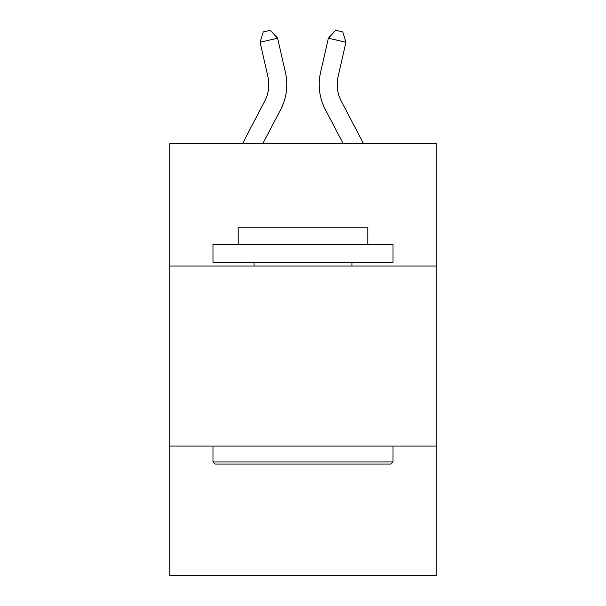 <?xml version="1.0" encoding="UTF-8"?>
<svg xmlns="http://www.w3.org/2000/svg" width="606" height="606" viewBox="0 0 606 606"><rect width="100%" height="100%" fill="white"/><g stroke="black" fill="none" stroke-linecap="round" stroke-linejoin="round"><path stroke-width="0.91" d="M436.229 266.034L436.229 143.607L169.771 143.607L169.771 266.034L436.229 266.034L436.229 575.7L169.771 575.7L169.771 266.034M436.229 446.069L169.771 446.069M242.498 143.607L264.678 101.263A36.012 36.012 0 0 0 267.89 76.553L260.072 42.231L277.624 38.231L285.449 72.553A54.01 54.01 0 0 1 280.631 109.618L262.822 143.607M363.502 143.607L341.322 101.263A36.012 36.012 0 0 1 338.11 76.553L345.928 42.231L328.376 38.231L320.551 72.553A54.01 54.01 0 0 0 325.369 109.618L343.178 143.607M215.138 464.075L212.979 461.916L393.021 461.916L390.862 464.075L215.138 464.075M393.021 244.43L393.021 262.428L212.979 262.428L212.979 244.43L393.021 244.43M238.188 244.43L238.188 227.864L367.812 227.864L367.812 244.43M393.021 446.069L393.021 461.916M212.979 446.069L212.979 461.916M351.972 262.428L351.972 266.034M254.028 262.428L254.028 266.034M328.376 38.231L320.551 72.553L328.376 38.231L320.551 72.553L328.376 38.231L320.551 72.553L328.376 38.231L320.551 72.553L328.376 38.231L320.551 72.553L328.376 38.231L320.551 72.553L328.376 38.231L320.551 72.553L328.376 38.231L320.551 72.553L328.376 38.231L320.551 72.553L328.376 38.231L320.551 72.553L328.376 38.231L320.551 72.553L328.376 38.231L320.551 72.553L328.376 38.231L320.551 72.553L328.376 38.231L320.551 72.553L328.376 38.231L320.551 72.553L328.376 38.231L335.724 30.3L342.746 31.898L345.928 42.231M341.322 101.263A36.012 36.012 0 0 1 338.11 76.553A36.012 36.012 0 0 0 341.322 101.263A36.012 36.012 0 0 1 338.11 76.553A36.012 36.012 0 0 0 341.322 101.263A36.012 36.012 0 0 1 338.11 76.553A36.012 36.012 0 0 0 341.322 101.263A36.012 36.012 0 0 1 338.11 76.553A36.012 36.012 0 0 0 341.322 101.263A36.012 36.012 0 0 1 338.11 76.553A36.012 36.012 0 0 0 341.322 101.263A36.012 36.012 0 0 1 338.11 76.553A36.012 36.012 0 0 0 341.322 101.263A36.012 36.012 0 0 1 338.11 76.553A36.012 36.012 0 0 0 341.322 101.263A36.012 36.012 0 0 1 338.11 76.553A36.012 36.012 0 0 0 341.322 101.263A36.012 36.012 0 0 1 338.11 76.553A36.012 36.012 0 0 0 341.322 101.263A36.012 36.012 0 0 1 338.11 76.553A36.012 36.012 0 0 0 341.322 101.263A36.012 36.012 0 0 1 338.11 76.553A36.012 36.012 0 0 0 341.322 101.263A36.012 36.012 0 0 1 338.11 76.553A36.012 36.012 0 0 0 341.322 101.263A36.012 36.012 0 0 1 338.11 76.553A36.012 36.012 0 0 0 341.322 101.263A36.012 36.012 0 0 1 338.11 76.553A36.012 36.012 0 0 0 341.322 101.263A36.012 36.012 0 0 1 338.11 76.553M264.678 101.263A36.012 36.012 0 0 0 267.89 76.553A36.012 36.012 0 0 1 264.678 101.263A36.012 36.012 0 0 0 267.89 76.553A36.012 36.012 0 0 1 264.678 101.263A36.012 36.012 0 0 0 267.89 76.553A36.012 36.012 0 0 1 264.678 101.263A36.012 36.012 0 0 0 267.89 76.553A36.012 36.012 0 0 1 264.678 101.263A36.012 36.012 0 0 0 267.89 76.553A36.012 36.012 0 0 1 264.678 101.263A36.012 36.012 0 0 0 267.89 76.553A36.012 36.012 0 0 1 264.678 101.263A36.012 36.012 0 0 0 267.89 76.553A36.012 36.012 0 0 1 264.678 101.263A36.012 36.012 0 0 0 267.89 76.553A36.012 36.012 0 0 1 264.678 101.263A36.012 36.012 0 0 0 267.89 76.553M260.072 42.231L263.254 31.898L270.276 30.3L277.624 38.231"/></g></svg>
